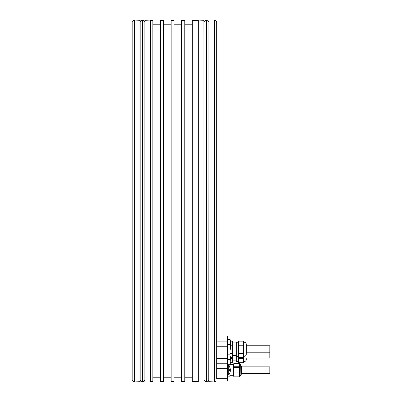<?xml version="1.0" encoding="UTF-8"?>
<svg xmlns="http://www.w3.org/2000/svg" width="402" height="402" viewBox="0 0 402 402"><rect width="100%" height="100%" fill="white"/><g stroke="black" fill="none" stroke-linecap="round" stroke-linejoin="round"><path stroke-width="0.6" d="M243.466 342.233L244.104 342.233L244.104 361.594C245.466 361.463 246.21 360.72 246.341 359.358L246.341 358.715M246.341 358.071L269.837 358.071L269.837 345.76L246.341 345.76L246.341 352.805L269.837 352.805M243.466 358.619L238.592 358.619L238.592 362.684L243.466 362.684L243.466 345.212L238.592 345.212L238.592 341.142L243.466 341.142L243.466 345.212M238.592 358.619L238.592 345.212M230.366 362.684L232.366 362.684L232.366 345.212L230.366 345.212M232.366 358.619L230.366 358.619M238.592 342.233L236.356 342.233L236.356 361.594L238.592 361.594M232.366 357.418L230.366 357.418L230.135 364.312L230.195 358.705M230.251 363.564L230.135 364.312L230.256 363.554L230.135 364.312L227.778 364.312L227.718 358.705M227.663 363.564L227.547 363.006M227.547 336.007L216.738 336.007L227.547 336.007L227.547 368.363L216.738 368.363M214.392 20.1L216.738 21.457L216.738 377.925L216.02 378.347L227.547 378.347L227.547 380.96L216.02 380.96L214.392 381.9L214.392 20.1L208.939 20.1L208.754 381.714L214.392 381.9M227.547 378.347L227.547 368.363M134.514 381.9L132.163 380.543L132.163 21.457L134.514 20.1L134.514 381.9L140.152 381.714L140.152 20.286L134.514 20.1M145.037 381.9L150.634 381.9L150.634 20.1L144.851 20.286L144.851 381.714L145.037 20.1M203.864 381.9L198.271 381.9L198.271 20.1L204.055 20.286L204.055 381.714L203.864 20.1M150.961 20.286L152.84 20.286L152.84 381.714L150.961 381.714L150.961 20.286L150.634 20.1M150.961 381.714L150.634 381.9M163.644 20.532L163.644 381.714L160.358 381.714L160.358 20.532L163.644 20.532M184.789 20.532L184.789 381.714L181.498 381.714L181.498 20.532L184.789 20.532M197.945 381.714L192.307 381.714L192.307 20.286L197.945 20.286L197.945 381.714L198.271 381.9M173.981 20.286L173.981 381.468L171.162 381.468L171.162 20.286L173.981 20.286M171.162 24.798L163.644 24.798M171.162 377.202L163.644 377.202M192.307 377.202L184.789 377.202M192.307 24.798L184.789 24.798M181.498 24.798L173.981 24.798M181.498 377.202L173.981 377.202M198.271 20.1L197.945 20.286M160.358 377.202L152.84 377.202M160.358 24.798L152.84 24.798M216.02 378.347L216.02 380.96M227.547 356.815L227.638 358.112M227.663 358.298L227.663 340.268L227.778 339.514L230.135 339.514L230.251 340.268L230.14 339.544M230.251 358.298L230.135 359.046L227.778 359.046L227.547 357.74M230.366 356.639L230.276 358.112M216.738 341.881L227.547 341.901L227.658 340.313L227.547 341.75M230.135 354.167L227.778 354.167M230.135 344.398L230.366 341.956L230.366 349.283L230.135 344.398L227.778 344.398M230.366 341.956L230.135 339.514L230.366 341.956M230.256 340.313L230.366 341.75L230.261 340.313M243.466 353.353L238.592 353.353M232.366 353.353L230.366 353.353M243.466 357.418L238.592 357.418M246.341 353.448L246.341 344.469C246.21 343.112 245.466 342.368 244.104 342.233C245.466 342.368 246.21 343.112 246.341 344.469M232.366 345.212L232.366 341.142L230.366 341.142M227.632 363.328L227.547 361.931M230.281 363.328L230.366 361.931M230.135 359.433L227.778 359.433M227.547 376.262L227.547 375.458M227.552 375.644L227.688 376.724M227.713 376.845L229.899 376.845L227.713 376.87M229.899 372.744L229.899 376.845M229.899 374.046L229.256 374.046M227.547 375.443L227.577 374.85M227.713 372.95L227.713 367.353M229.899 364.312L229.813 367.353M229.899 369.684L229.899 370.624M227.577 365.453L227.713 363.463M229.256 366.262L229.899 366.262M227.668 363.679L227.572 364.333M233.843 376.166L233.281 376.166L233.281 364.137L233.843 364.137M233.843 363.463L239.481 363.433L239.481 374.046L233.843 374.046L233.843 363.463L239.481 363.463M233.843 374.046L233.843 376.845L239.481 376.845L233.843 376.845M239.481 376.845L239.481 374.046M233.843 372.95L239.481 372.95M239.481 367.353L233.843 367.353M233.843 366.262L239.481 366.262M240.29 364.232L240.125 376.166L240.125 364.137L241.582 366.473L241.642 371.875M241.582 366.473L241.642 366.865L269.837 366.865L269.837 373.443L241.642 373.443M227.547 365.453L228.678 365.453L228.678 374.85L227.547 374.85M229.462 369.684L230.351 369.684L229.462 369.684L229.462 370.624L230.351 370.624A7.372 7.372 0 0 1 228.678 374.85M230.351 369.684A7.372 7.372 0 0 0 228.678 365.453M230.351 370.624L229.462 370.624M204.055 21.582L206.402 20.1L208.754 21.582M204.055 380.418L206.402 381.9L208.754 380.418M140.152 21.582L142.499 20.1L144.851 21.582M140.152 380.418L142.499 381.9L144.851 380.418M216.738 358.674L227.547 358.674M216.738 346.248L227.547 346.248M139.966 381.9L139.966 20.1M208.939 20.1L208.939 381.9M227.547 363.765L216.738 363.765M206.402 381.9L206.402 20.1M142.499 381.9L142.499 20.1M243.466 361.594L244.104 361.594C245.466 361.463 246.21 360.72 246.341 359.358M232.366 360.89L236.356 360.89M227.547 340.826L227.778 339.514M243.466 356.328L244.104 356.328C245.466 356.197 246.21 355.453 246.341 354.092M232.366 355.624L236.356 355.624M232.366 342.936L236.356 342.936M236.356 356.328L238.592 356.328M227.547 364.046L227.658 363.634M229.899 375.694L233.281 375.694M229.899 364.614L233.281 364.614M240.125 376.166L239.481 376.166M241.582 373.835L240.29 376.076M241.642 373.599L241.642 366.704M240.125 364.137L239.481 364.137"/></g></svg>
